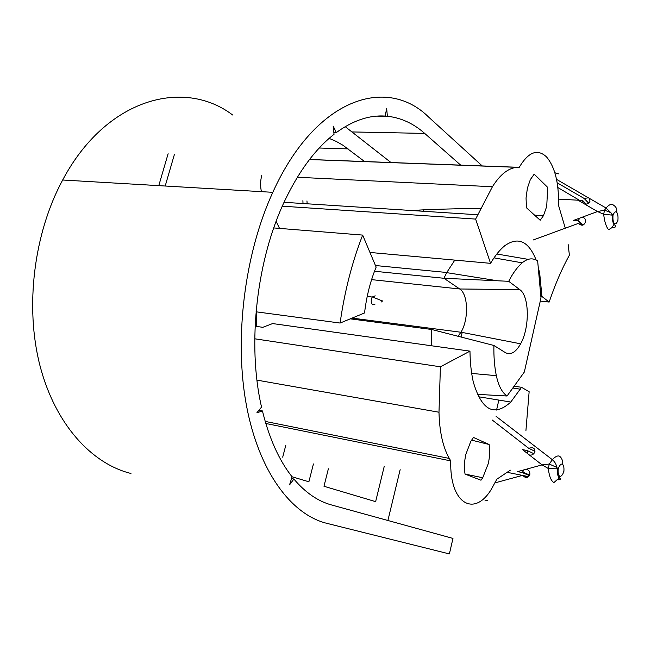 <?xml version="1.0" encoding="UTF-8"?>
<svg xmlns="http://www.w3.org/2000/svg" width="651" height="651" viewBox="0 0 651 651"><rect width="100%" height="100%" fill="white"/><g stroke="black" fill="none" stroke-linecap="round" stroke-linejoin="round"><path stroke-width="0.98" d="M165.199 186.015L174.492 154.149M282.697 457.173L285.789 445.3M291.542 478.501L293.886 479.055C305.417 492.636 317.973 501.278 331.554 504.964L452.958 538.426L449.385 553.928L326.94 523.371C291.591 514.754 259.008 472.162 246.46 405.549C233.969 339.033 244.45 254.036 272.81 192.322L62.667 180.01C33.762 233.457 24.803 306.873 39.955 365.585C55.197 424.371 91.636 463.756 130.965 473.472M258.935 410.268L262.443 410.944C269.221 438.44 279.1 460.395 292.071 476.809L289.549 484.873L293.886 479.055M333.841 132.495L336.347 132.552L333.182 126.123L334.036 134.318C315.654 148.737 299.452 170.44 285.407 199.434C256.673 258.577 246.908 344.216 261.539 407.07L256.836 412.848L262.443 410.944M379.069 116L385.148 116.065C369.231 115.007 352.964 120.5 336.347 132.552M364.568 161.538L342.922 145.238L336.168 141.389L329.137 138.386M292.03 476.76L308.883 481.781L313.432 463.96M482.236 165.948L428.749 117.18C387.142 75.809 315.816 97.292 272.81 192.322M232.651 114.999C184.184 78.12 106.349 97.796 62.667 180.01M460.688 165.142L424.688 133.406C413.54 123.511 401.097 117.79 387.361 116.244L386.678 108.514L385.148 116.065M387.898 520.499L400.153 469.688M390.982 162.53L345.176 126.66M376.839 116.13L387.361 116.244M328.381 468.785L323.97 486.264L375.635 501.644L384.253 466.295M158.779 185.641L168.121 153.717M350.279 318.852L431.58 329.463L493.914 345.478C493.67 356.504 494.475 366.57 496.331 375.668C498.544 385.872 502.116 392.651 507.056 396.003L477.232 394.351M507.056 396.003L524.332 372.03L540.989 297.914L537.661 260.986C532.852 257.633 527.701 258.252 522.192 262.833C517.35 267.04 512.858 273.192 508.716 281.305L443.941 278.27L459.696 288.979L371.591 279.629M496.827 254.004L528.14 259.35M493.914 345.478L505.379 352.622C510.677 355.356 515.763 352.419 520.629 343.809C529.833 327.64 529.475 296.083 519.783 289.614L508.716 281.305M454.805 260.107L446.773 272.492L443.941 278.27L374.504 271.255M458.052 336.25L460.981 332.197C468.899 319.405 468.24 294.106 459.696 288.979L519.783 289.614M431.58 329.463L431.271 345.738M414.044 256.429L425.111 257.43M375.179 295.831L372.193 297.027C370.745 300.396 370.915 302.992 372.714 304.814L375.131 304.05M382.08 300.453L381.698 301.974L382.178 301.738L382.08 300.453M359.93 319.12L360.052 320.129M414.337 326.184L414.443 327.225M489.121 444.495L473.497 437.464L470.828 441.288L465.872 454.3C464.277 461.494 464 468.093 465.058 474.099L480.983 480.218L482.733 477.744L488.266 463.642C489.788 456.742 490.073 450.354 489.121 444.495L471.544 440.125M546.726 206.4L547.686 187.39L534.202 174.142L530.337 179.595L527.4 188.131L526.049 198.01L526.456 207.767L540.2 220.258L543.439 215.709L546.726 206.4M565.288 228.2L558.55 205.399C558.973 183.069 554.961 166.908 546.514 156.907C537.482 148.469 528.384 151.943 519.238 167.331L517.285 167.348C508.577 167.828 500.293 174.289 492.425 186.731L475.629 219.086L490.545 263.338L369.963 252.45M462.226 332.441L461.022 337.006M496.567 410.04L498.845 400.08M540.851 296.384L541.941 296.498L539.752 273.835L538.149 266.43M536.164 260.058C528.636 241.171 518.204 236.362 504.859 245.639C499.822 249.781 495.045 255.68 490.545 263.338M364.552 312.952C366.505 296.417 370.362 281.142 376.14 267.138L362.664 235.092C352.101 262.125 344.582 291.445 340.107 323.051L364.552 312.952M568.12 244.328L569.397 255.151C562.008 268.481 555.262 284.121 549.159 302.056L540.273 301.096M549.159 302.056L541.941 296.498M480.617 208.328C447.554 208.865 424.598 209.598 411.733 210.525M475.629 219.086L282.322 206.18M276.146 221.34L279.507 228.387M273.762 227.931L362.664 235.092M340.107 323.051L256.046 311.805M255.054 327.087L256.73 326.452L262.801 327.323L272.606 323.571L469.973 351.141C470.112 362.249 471.194 372.421 473.212 381.673C481.585 410.399 494.109 417.185 510.799 402.041L521.541 387.312L514.144 386.165M256.575 311.878L256.73 326.452M519.238 167.331L309.534 159.479M261.718 175.526C260.343 180.929 260.245 186.3 261.442 191.654M510.368 470.16L496.859 479.185L491.424 489.145C474.294 517.797 449.467 503.752 450.761 460.892L265.803 423.475M450.761 460.892L449.28 458.426C442.908 447.123 439.474 431.719 438.986 412.229L440.401 366.798L254.753 338.797M440.401 366.798L469.973 351.141M521.541 387.312L529.141 391.715L525.935 430.482M487.745 500.196L484.881 500.961M558.184 472.781L557.394 472.317M302.902 200.654L303 203.527M423.28 209.858L423.378 211.274M307.158 203.796L306.955 200.907M557.85 187.545L579.349 200.231M533.779 453.649L527.139 450.516L522.484 449.621L529.353 454.976C531.525 455.448 533.242 454.675 534.504 452.648C535.407 448.327 533.486 446.887 528.734 448.311L534.984 451.289M527.717 477.411L522.753 475.311C525.634 478.444 527.977 478.298 529.792 474.872C530.174 471.78 528.978 469.9 526.195 469.249L517.594 471.609L522.257 472.561L529.523 475.669M528.815 476.695L522.859 475.49M522.419 475.401L507.674 472.423M527.139 450.516L527.652 453.641M524.063 469.835L522.257 472.561M528.734 448.311L492.099 419.919M549.265 464.041L542.071 464.887L548.297 468.5C549.2 476.223 551.063 480.918 553.895 482.586L559.217 477.907L559.746 476.255C558.395 475.393 557.874 472.935 558.192 468.883L548.297 468.5L549.265 464.041L556.589 467.312L558.192 468.883C559.526 465.302 560.918 463.732 562.35 464.171C562.92 460.884 562 458.223 559.6 456.213C557.647 455.383 555.238 456.554 552.373 459.712L549.265 464.041M495.061 482.863L522.753 475.311M562.952 473.725L563.961 470.413M586.201 204.162L582.588 200.451L558.607 199.125M533.193 239.991L578.584 223.317C581.522 226.174 583.841 225.726 585.534 221.991C585.794 219.07 584.59 217.507 581.929 217.312L573.482 220.429L578.08 220.77L582.612 225.197M582.588 200.451L583.141 203.161L584.834 204.154C587.088 204.292 588.781 203.405 589.928 201.484L589.627 198.506L588.439 197.814L584.102 198.425L588.594 203.071M554.872 172.775L558.989 173.947M584.102 198.425L557.175 182.801M616.684 212.259C617.823 213.748 618.238 216.466 617.913 220.396C616.733 223.431 615.52 224.432 614.284 223.391C613.12 221.926 612.705 219.2 613.022 215.212L603.656 214.252L604.551 210.143L610.874 212.69L613.022 215.212C614.227 212.161 615.439 211.176 616.684 212.259C617.181 209.248 616.245 206.969 613.86 205.431C611.794 203.47 609.198 204.333 606.065 208.011L604.551 210.143L597.512 211.551L603.656 214.252C604.519 221.698 606.162 226.865 608.604 229.738L611.883 227.663L613.974 224.44C614.3 224.994 618.67 226.686 612.9 227.622M614.284 223.391L613.974 224.44C612.762 222.601 612.233 219.485 612.388 215.099L610.874 212.69L606.065 208.011L589.627 198.506M580.025 224.717L578.584 223.317M579.838 218.085L578.08 220.77M319.234 148.013L348.106 148.892M352.557 131.941L424.688 133.406M496.331 375.668L471.698 373.422M494.003 257.861L522.192 262.833M538.816 273.745L539.752 273.835M517.285 167.348L309.477 159.552M297.352 177.259L492.425 186.731M449.28 458.426L265.201 421.409M438.986 412.229L256.966 380.127M478.347 396.719L510.799 402.041M529.353 454.976L542.071 464.887L526.195 469.249M562.35 464.171C563.685 465.066 564.197 467.516 563.88 471.519C562.57 475.075 561.186 476.654 559.746 476.255M577.99 200.158L583.141 203.161M584.834 204.154L597.512 211.551L581.929 217.312M497.38 280.752L446.7 272.639M460.981 332.197L520.629 343.809M446.773 272.492L375.464 265.527M460.957 332.246L352.093 318.095M372.193 297.027L367.205 296.449M381.624 300.648L372.266 296.913M543.439 215.709L534.585 215.155M477.574 214.757L284.064 202.306M520.426 389.2L512.817 388.012M482.733 477.744L465.05 474.066M529.735 475.084L522.411 471.942M496.111 416.38L552.373 459.712C555.043 462.007 556.45 464.545 556.589 467.312L557.37 469.029C557.207 473.521 557.826 476.483 559.217 477.907C561.561 478.957 561.203 479.592 558.135 479.811M556.54 179.375L588.439 197.823M583.003 225.091L578.169 220.372"/></g></svg>
